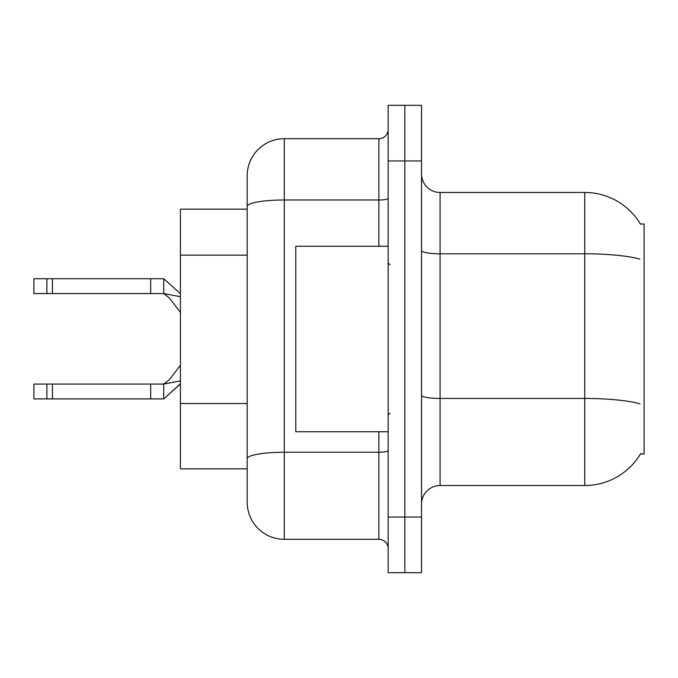 <?xml version="1.0" encoding="UTF-8"?>
<svg xmlns="http://www.w3.org/2000/svg" width="678" height="678" viewBox="0 0 678 678"><rect width="100%" height="100%" fill="white"/><g stroke="black" fill="none" stroke-linecap="round" stroke-linejoin="round"><path stroke-width="1.02" d="M640.752 453.438A64.918 64.918 0 0 1 584.75 485.524A64.918 64.918 0 0 0 640.422 453.989L644.1 453.989L644.1 224.011L640.422 224.011A64.918 64.918 0 0 0 584.75 192.476L440.081 192.476A18.543 18.543 0 0 1 421.538 173.932A18.543 18.543 0 0 0 440.081 192.476L440.081 485.524A18.543 18.543 0 0 0 421.538 504.068M247.19 242.165L247.19 196.188L247.19 209.171L180.424 209.171L180.424 468.829L247.19 468.829M404.842 517.051L404.842 572.69L421.538 572.69L421.538 517.051L404.842 517.051L404.842 572.69L388.147 572.69L388.147 517.051L404.842 517.051L404.842 160.949L404.842 517.051M388.147 517.051L388.147 105.31L404.842 105.31L404.842 160.949L404.842 105.31L421.538 105.31L421.538 517.051M639.82 259.089A64.918 11.272 180 0 0 584.75 253.784L584.75 192.476A64.918 64.918 0 0 1 640.557 224.24A64.918 64.918 0 0 0 584.75 192.476A64.918 64.918 0 0 1 640.422 224.011M640.024 403.808A64.918 11.272 180 0 0 584.75 398.452L584.75 485.524L440.081 485.524M284.285 138.693L284.285 539.307A37.095 37.095 0 0 1 247.19 502.212L247.19 175.788A37.095 37.095 0 0 1 284.285 138.693L378.875 138.693A9.272 9.272 0 0 0 388.147 129.422M388.147 105.31L404.842 105.31M284.285 539.307L378.875 539.307L378.875 431.733M247.19 465.116L247.19 416.512M388.147 548.578A9.272 9.272 0 0 0 378.875 539.307M180.424 380.909L163.729 384.07L33.9 384.07L33.9 398.91L163.729 398.91L180.424 383.816M150.677 384.07L150.677 398.91M52.443 384.07L52.443 398.91M46.884 384.07L46.884 398.91M180.424 383.977L163.729 398.91L163.729 384.07L169.339 379.731L180.424 365.247M180.424 296.718L163.729 293.557L33.9 293.557L33.9 278.726L163.729 278.726L180.424 293.65M150.677 293.557L150.677 278.726M52.443 293.557L52.443 278.726M46.884 293.557L46.884 278.726M388.147 246.267L295.786 246.267L295.786 431.733L388.147 431.733M247.19 255.148L180.424 255.148M247.19 403.529L180.424 403.529M421.538 395.232A18.543 3.22 -0 0 0 440.081 398.452L584.75 398.452L584.75 253.784L440.081 253.784A18.543 3.22 0 0 1 421.538 250.563M421.538 160.949L388.147 160.949M388.147 450.624A9.272 1.61 0 0 1 378.875 452.234L284.285 452.234A37.095 6.441 180 0 0 247.19 458.675M247.19 206.443A37.095 6.441 180 0 1 284.285 199.993L378.875 199.993L378.875 138.693M378.875 246.267L378.875 199.993A9.272 1.61 0 0 0 388.147 198.383M180.424 312.38L169.339 297.905L163.729 293.557L163.729 278.726M390.003 264.81L388.147 262.954M390.003 413.19L388.147 415.046"/></g></svg>
